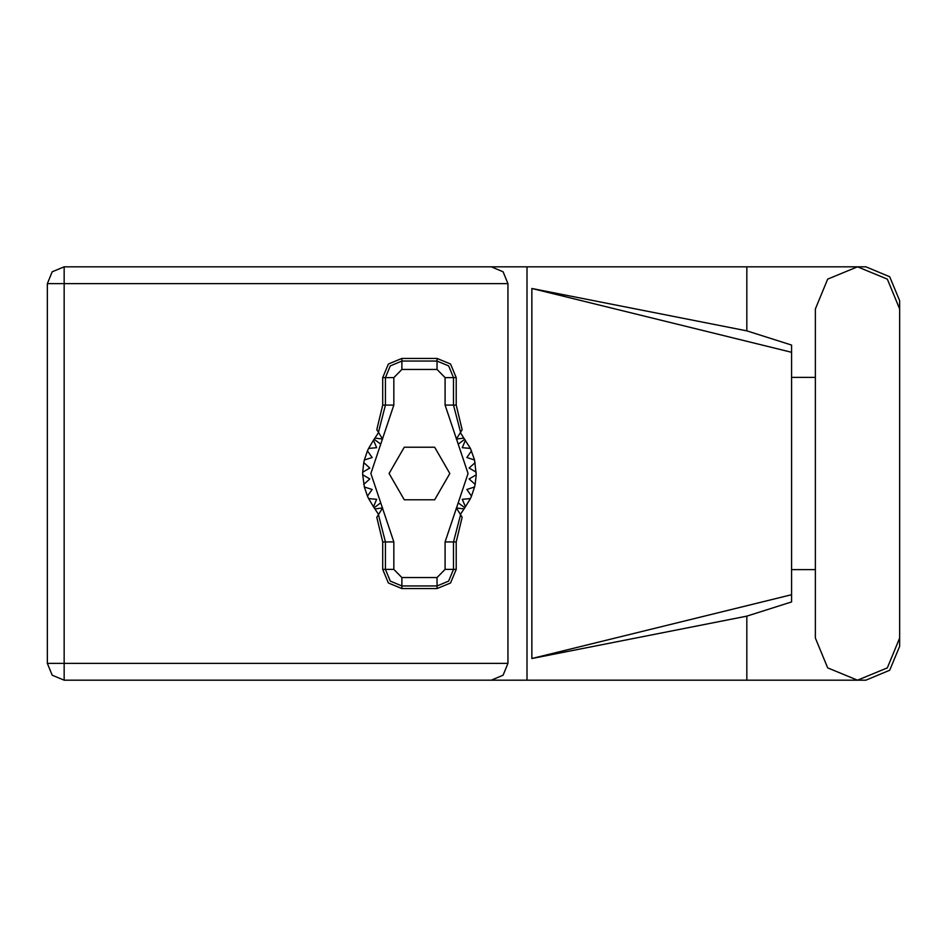 <?xml version="1.0" encoding="UTF-8"?>
<svg xmlns="http://www.w3.org/2000/svg" width="947" height="947" viewBox="0 0 947 947"><rect width="100%" height="100%" fill="white"/><g stroke="black" fill="none" stroke-linecap="round" stroke-linejoin="round"><path stroke-width="1.42" d="M746.863 616.13L531.823 658.544L531.823 288.456L791.597 352.308L791.597 601.901L746.863 616.13L746.863 680.159L64.1 680.159L64.1 663.409L507.947 663.409L503.035 675.258L491.197 680.159M791.597 581.553L791.597 365.447M507.947 283.591L47.35 283.591L47.35 663.409L52.251 675.258L64.1 680.159L52.251 675.258L47.35 663.409L64.1 663.409L64.1 266.841L491.197 266.841L503.035 271.742L507.947 283.591L507.947 663.409M899.65 308.982L887.303 279.187L857.509 266.841L827.714 279.187L815.367 308.982L815.367 638.018L827.714 667.813L857.509 680.159L887.303 667.813L899.65 638.018L899.65 308.982M746.863 680.159L865.878 680.159L889.754 670.263L899.65 646.387L899.65 569.585M899.65 377.415L899.65 300.613L889.754 276.737L865.878 266.841L746.863 266.841L746.863 330.87L791.597 345.099L791.597 352.308M47.35 283.591L52.251 271.742L64.1 266.841M382.754 377.604L382.754 405.067L376.764 429.737L378.398 432.317L385.405 405.067L385.405 377.604L382.754 377.604L388.365 364.05L401.907 358.44L401.907 361.103L437.029 361.103L448.7 365.933L453.53 377.604L453.53 405.067L460.55 432.317L462.183 429.737L456.182 405.067L456.182 377.604L445.137 377.604L437.029 369.496L401.907 369.496L393.81 377.604L393.81 405.067L370.845 473.5L393.81 541.933L393.81 569.396L401.907 577.504L437.029 577.504L445.137 569.396L445.137 541.933L468.102 473.5L445.137 405.067L445.137 377.604M437.029 369.496L437.029 358.44L450.571 364.05L456.182 377.604M456.182 569.396L456.182 541.933L462.183 517.263L460.55 514.683L453.53 541.933L453.53 569.396L456.182 569.396L450.571 582.95L437.029 588.561L437.029 585.897L401.907 585.897L390.247 581.067L385.405 569.396L385.405 541.933L378.398 514.683L376.764 517.263L382.754 541.933L382.754 569.396L393.81 569.396M401.907 577.504L401.907 588.561L388.365 582.95L382.754 569.396M393.81 377.604L385.405 377.604L390.247 365.933L401.907 361.103L401.907 369.496M445.137 569.396L453.53 569.396L448.7 581.067L437.029 585.897L437.029 577.504M815.367 569.585L791.597 569.585M791.597 377.415L815.367 377.415M746.863 330.87L531.823 288.456M746.863 266.841L527.041 266.841L527.041 680.159M527.041 266.841L491.197 266.841M531.823 658.544L791.597 594.692M437.029 358.44L401.907 358.44M460.55 432.317L456.324 439.006L463.841 438.082L470.363 448.428L474.565 459.97L476.187 474.849L469.156 478.91L475.145 484.391L474.565 487.03L466.824 489.481L471.499 496.121L470.363 498.572L462.278 499.294L465.439 506.74L460.372 514.399M470.363 448.428L462.278 447.706L465.439 440.26L462.278 447.706L470.363 448.428M476.187 472.151L469.156 468.09L475.145 462.61L469.156 468.09L476.187 472.151M474.565 459.97L466.824 457.519L471.499 450.879L466.824 457.519L474.565 459.97M378.575 514.399L373.497 506.74L376.669 499.294L373.497 506.74L368.584 498.572L376.669 499.294L368.584 498.572L367.448 496.121L372.112 489.481L367.448 496.121L364.382 487.03L372.112 489.481L364.382 487.03L362.76 474.849L369.792 478.91L362.76 474.849L362.76 472.151L369.792 468.09L363.802 462.61L364.382 459.97L372.112 457.519L367.448 450.879L368.584 448.428L376.669 447.706L373.497 440.26L378.575 432.601M369.792 478.91L363.802 484.391L369.792 478.91M401.907 588.561L437.029 588.561M476.187 474.849L475.145 484.391L469.156 478.91L476.187 474.849M474.565 487.03L471.499 496.121L466.824 489.481L474.565 487.03M470.363 498.572L465.439 506.74L462.278 499.294L470.363 498.572M363.802 462.61L362.76 472.151L369.792 468.09L363.802 462.61M367.448 450.879L364.382 459.97L372.112 457.519L367.448 450.879M373.497 440.26L368.584 448.428L376.669 447.706L373.497 440.26M463.841 438.082L460.372 432.601M449.884 473.5L434.673 447.162L404.262 447.162L389.063 473.5L404.262 499.838L434.673 499.838L449.884 473.5M378.398 432.317L382.624 439.006L375.107 438.082M375.107 508.918L382.624 507.994L378.398 514.683M460.55 514.683L456.324 507.994L463.841 508.918M445.137 405.067L456.182 405.067M464.717 439.278L458.253 444.167M464.717 507.722L458.253 502.833M380.682 502.833L374.219 507.722M380.682 444.167L374.219 439.278M393.81 541.933L382.754 541.933M382.754 405.067L393.81 405.067M456.182 541.933L445.137 541.933"/></g></svg>
